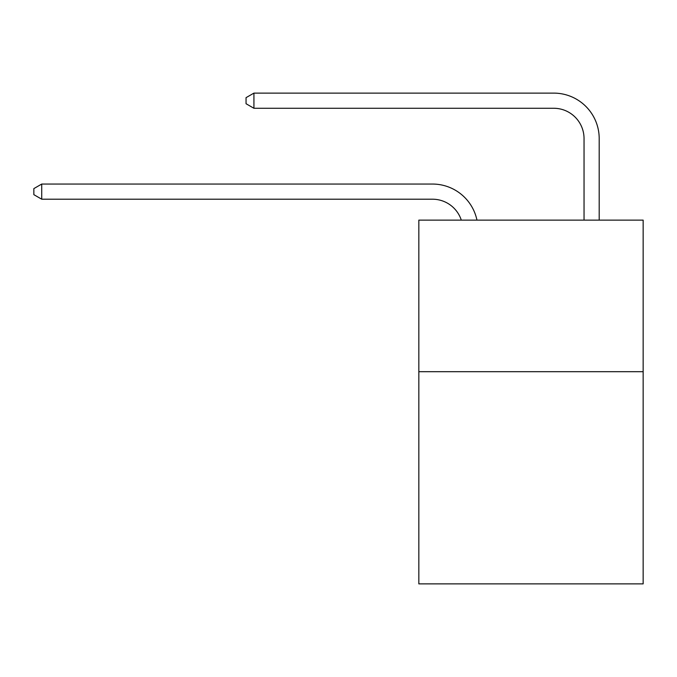 <?xml version="1.0" encoding="UTF-8"?>
<svg xmlns="http://www.w3.org/2000/svg" width="677" height="677" viewBox="0 0 677 677"><rect width="100%" height="100%" fill="white"/><g stroke="black" fill="none" stroke-linecap="round" stroke-linejoin="round"><path stroke-width="1.02" d="M643.15 371.69L643.15 583.887L418.835 583.887L418.835 220.127L643.15 220.127L643.15 371.69L418.835 371.69M584.039 220.127L584.039 138.582A30.313 30.313 174.1 0 0 553.727 108.269L253.926 108.269L246.047 103.725L246.047 97.657L253.926 93.113L553.727 93.113A45.469 45.469 -5.9 0 1 599.196 138.582L599.196 220.127M584.039 138.582A30.313 30.313 174.1 0 0 553.727 108.269A30.313 30.313 174.1 0 1 584.039 138.582A30.313 30.313 174.1 0 0 553.727 108.269A30.313 30.313 174.1 0 1 584.039 138.582A30.313 30.313 174.1 0 0 553.727 108.269A30.313 30.313 174.1 0 1 584.039 138.582A30.313 30.313 174.1 0 0 553.727 108.269A30.313 30.313 174.1 0 1 584.039 138.582A30.313 30.313 174.1 0 0 553.727 108.269A30.313 30.313 174.1 0 1 584.039 138.582A30.313 30.313 174.1 0 0 553.727 108.269A30.313 30.313 174.1 0 1 584.039 138.582A30.313 30.313 174.1 0 0 553.727 108.269A30.313 30.313 174.1 0 1 584.039 138.582A30.313 30.313 174.1 0 0 553.727 108.269A30.313 30.313 174.1 0 1 584.039 138.582A30.313 30.313 174.1 0 0 553.727 108.269A30.313 30.313 174.1 0 1 584.039 138.582A30.313 30.313 174.1 0 0 553.727 108.269A30.313 30.313 174.1 0 1 584.039 138.582A30.313 30.313 174.1 0 0 553.727 108.269A30.313 30.313 174.1 0 1 584.039 138.582A30.313 30.313 174.1 0 0 553.727 108.269A30.313 30.313 174.1 0 1 584.039 138.582A30.313 30.313 174.1 0 0 553.727 108.269A30.313 30.313 174.1 0 1 584.039 138.582A30.313 30.313 174.1 0 0 553.727 108.269A30.313 30.313 174.1 0 1 584.039 138.582A30.313 30.313 174.1 0 0 553.727 108.269A30.313 30.313 174.1 0 1 584.039 138.582A30.313 30.313 174.1 0 0 553.727 108.269A30.313 30.313 174.1 0 1 584.039 138.582A30.313 30.313 174.1 0 0 553.727 108.269A30.313 30.313 174.1 0 1 584.039 138.582M461.291 220.127A30.313 30.313 -71.6 0 0 432.468 199.207L41.729 199.207L33.85 194.663L33.85 188.604L41.729 184.051L432.468 184.051A45.469 45.469 108.4 0 1 476.963 220.127M41.729 184.051L41.729 199.207M253.926 93.113L253.926 108.269"/></g></svg>
